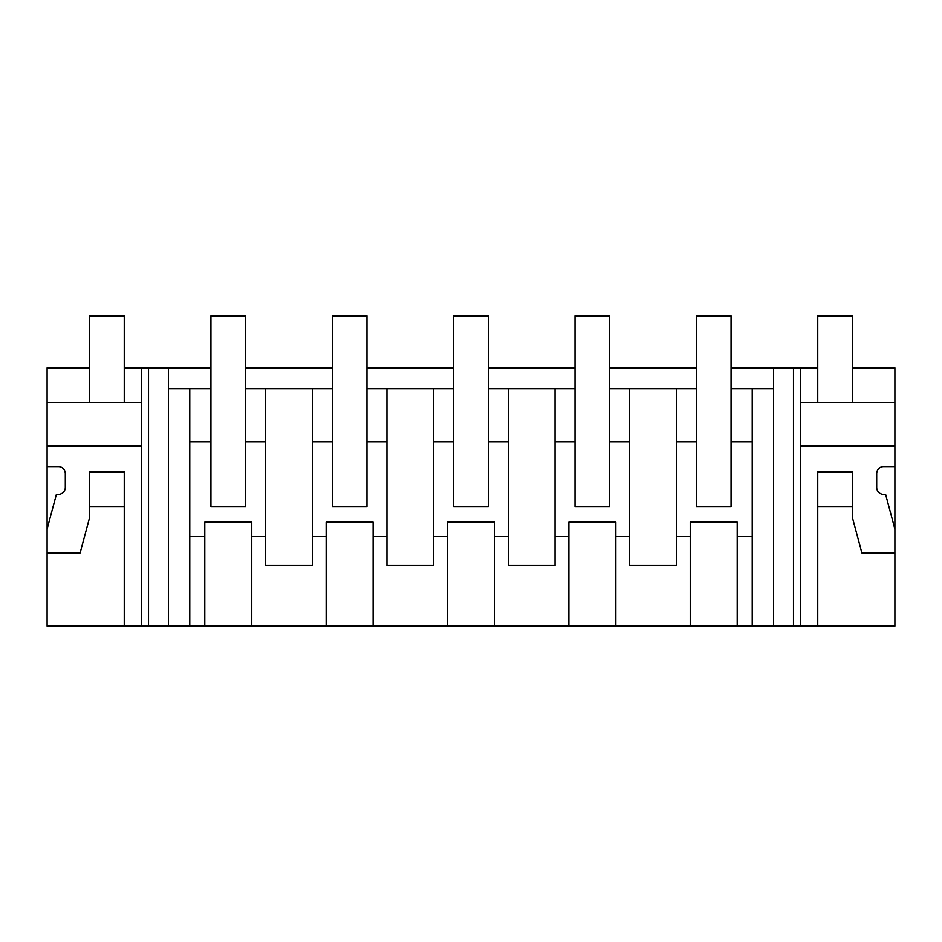 <?xml version="1.0" encoding="UTF-8"?>
<svg xmlns="http://www.w3.org/2000/svg" width="942" height="942" viewBox="0 0 942 942"><rect width="100%" height="100%" fill="white"/><g stroke="black" fill="none" stroke-linecap="round" stroke-linejoin="round"><path stroke-width="1.41" d="M89.572 367.839L47.1 367.839L47.1 466.667L58.369 466.667A6.935 6.935 0 0 1 65.304 473.602L65.304 487.473A6.935 6.935 0 0 1 58.369 494.409L56.39 494.409L47.1 529.086L47.1 626.171L148.518 626.171L148.518 367.839L210.937 367.839M148.518 626.171L168.465 626.171L168.465 367.839M168.465 626.171L817.75 626.171L817.75 506.537L817.75 626.171L894.9 626.171L894.9 367.839L852.428 367.839M245.615 367.839L332.302 367.839M366.98 367.839L453.667 367.839M488.333 367.839L575.02 367.839M609.698 367.839L696.385 367.839M731.063 367.839L817.75 367.839M124.25 367.839L148.518 367.839M326.156 626.171L326.156 536.551L312.32 536.551L312.32 565.494L265.597 565.494L265.597 441.857L245.615 441.857L245.615 506.537L210.937 506.537L210.937 388.646L168.465 388.646M752.222 626.171L752.222 441.857L731.063 441.857L731.063 506.537L696.385 506.537L696.385 388.646L609.698 388.646L609.698 506.537L575.02 506.537L575.02 441.857L555.038 441.857L555.038 388.646L488.333 388.646L488.333 506.537L453.667 506.537L453.667 441.857L433.685 441.857L433.685 388.646L366.98 388.646L366.98 506.537L332.302 506.537L332.302 441.857L312.32 441.857L312.32 388.646L245.615 388.646L245.615 441.857M752.222 441.857L752.222 388.646L731.063 388.646L731.063 441.857M752.222 388.646L773.535 388.646M332.302 441.857L332.302 388.646L312.32 388.646M453.667 441.857L453.667 388.646L433.685 388.646M575.02 441.857L575.02 388.646L555.038 388.646M265.597 536.551L251.761 536.551L251.761 522.151L204.791 522.151L251.761 522.151M251.761 626.171L251.761 536.551M204.791 626.171L204.791 522.151M189.778 626.171L189.778 536.551L204.791 536.551L189.778 536.551L189.778 388.646M141.594 626.171L141.594 367.839M47.1 445.86L141.594 445.86M47.1 552.895L80.129 552.895L89.572 517.653L89.572 506.537L124.25 506.537L124.25 626.171L124.25 471.871L89.572 471.871L89.572 506.537M47.1 466.667L47.1 529.086M265.597 441.857L265.597 388.646M210.937 441.857L189.778 441.857M47.1 402.399L141.594 402.399M752.222 536.551L737.209 536.551L737.209 522.151L690.239 522.151L690.239 536.551L676.403 536.551L676.403 388.646M737.209 626.171L737.209 536.551M800.406 445.86L894.9 445.86M852.428 506.537L852.428 471.871L817.75 471.871L817.75 506.537L852.428 506.537L852.428 517.653L861.871 552.895L894.9 552.895M894.9 466.667L883.631 466.667A6.935 6.935 0 0 0 876.696 473.602L876.696 487.473A6.935 6.935 0 0 0 883.631 494.409L885.61 494.409L894.9 529.086M800.406 626.171L800.406 367.839M793.482 626.171L793.482 367.839M773.535 626.171L773.535 367.839M737.209 522.151L690.239 522.151M690.239 626.171L690.239 536.551M615.844 626.171L615.844 536.551L629.68 536.551L629.68 565.494L676.403 565.494L676.403 536.551M696.385 441.857L676.403 441.857M800.406 402.399L894.9 402.399M312.32 536.551L312.32 441.857M326.156 536.551L326.156 522.151L373.126 522.151L326.156 522.151M373.126 626.171L373.126 522.151M447.509 626.171L447.509 536.551L433.685 536.551L433.685 565.494L386.962 565.494L386.962 388.646M386.962 441.857L366.98 441.857M386.962 536.551L373.126 536.551M433.685 536.551L433.685 441.857M447.509 536.551L447.509 522.151L494.491 522.151L447.509 522.151M494.491 626.171L494.491 522.151M568.874 626.171L568.874 536.551L555.038 536.551L555.038 565.494L508.315 565.494L508.315 388.646M508.315 441.857L488.333 441.857M508.315 536.551L494.491 536.551M555.038 536.551L555.038 441.857M568.874 536.551L568.874 522.151L615.844 522.151L568.874 522.151M615.844 536.551L615.844 522.151M629.68 536.551L629.68 388.646M629.68 441.857L609.698 441.857M210.937 388.646L210.937 315.829L245.615 315.829L245.615 388.646M332.302 388.646L332.302 315.829L366.98 315.829L366.98 388.646M453.667 388.646L453.667 315.829L488.333 315.829L488.333 388.646M575.02 388.646L575.02 315.829L609.698 315.829L609.698 388.646M696.385 388.646L696.385 315.829L731.063 315.829L731.063 388.646M124.25 402.399L124.25 315.829L89.572 315.829L89.572 402.399M852.428 402.399L852.428 315.829L817.75 315.829L817.75 402.399"/></g></svg>
